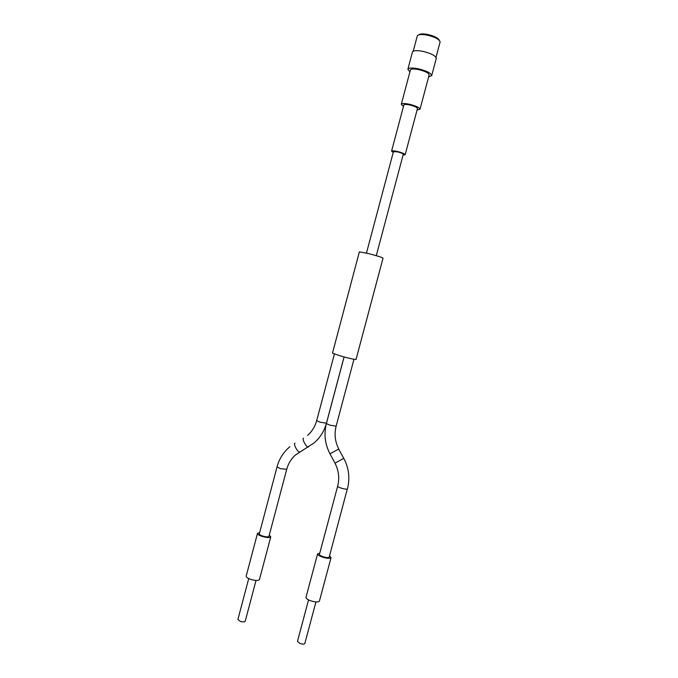 <?xml version="1.0" encoding="UTF-8"?>
<svg xmlns="http://www.w3.org/2000/svg" width="678" height="678" viewBox="0 0 678 678"><rect width="100%" height="100%" fill="white"/><g stroke="black" fill="none" stroke-linecap="round" stroke-linejoin="round"><path stroke-width="1.02" d="M418.767 34.875C420.021 33.747 422.953 33.612 427.564 34.442C434.267 36.019 438.191 37.985 439.336 40.349M436.022 57.325L440.107 41.926C439.336 39.282 435.013 37.01 427.148 35.129C421.657 34.146 418.385 34.392 417.309 35.858L413.199 51.257M409.91 71.868L407.868 69.275L412.436 52.079C413.283 50.494 416.716 50.248 422.725 51.333C431.267 53.426 435.785 55.791 436.276 58.427L431.691 75.614L428.632 76.851M407.868 69.275C408.69 67.8 412.097 67.63 418.089 68.749C426.623 70.851 431.166 73.139 431.691 75.614M403.469 106.387L401.3 104.276L410.419 69.97C411.063 68.817 413.741 68.673 418.453 69.554C425.157 71.207 428.716 73.004 429.14 74.953L419.996 109.251L417.063 110.006M401.3 104.276C401.901 103.31 404.546 103.285 409.232 104.217C415.919 105.878 419.504 107.556 419.996 109.251M403.071 155.067L405.147 154.762C404.724 153.77 402.088 152.669 397.249 151.44C393.85 150.719 391.96 150.618 391.57 151.152L393.223 152.448M405.147 154.762L417.445 108.59C417.089 107.353 414.478 106.132 409.622 104.921C406.207 104.243 404.283 104.259 403.851 104.971L391.57 151.152M308.549 599.886L297.464 641.38L299.981 643.49C302.608 644.312 304.227 644.295 304.846 643.439L315.94 601.945M319.77 553.146L317.592 553.875L305.998 597.276C305.939 598.403 307.49 599.581 310.668 600.793C315.456 602.267 318.38 602.335 319.44 601.013L331.067 557.587L329.542 555.841M317.592 553.875C317.575 554.833 319.16 555.901 322.355 557.07C327.16 558.511 330.067 558.689 331.067 557.587M329.211 557.07C328.483 557.867 326.381 557.74 322.898 556.697C320.584 555.85 319.431 555.079 319.448 554.375L337.661 486.185C337.695 486.702 338.881 487.355 341.22 488.135C344.187 489.024 346.204 489.321 347.289 489.033L329.211 557.07M256.021 580.444L245.207 621.26C244.538 622.116 242.86 622.133 240.173 621.311L237.91 619.412L248.716 578.588M269.259 535.171L270.768 536.832L259.462 579.495C258.31 580.834 255.284 580.758 250.377 579.275C247.504 578.181 246.106 577.131 246.182 576.114L257.471 533.425L259.623 532.696M270.768 536.832C269.683 537.934 266.683 537.756 261.759 536.298C258.86 535.247 257.437 534.289 257.471 533.425M268.946 536.357C268.157 537.154 265.979 537.027 262.411 535.967C260.318 535.213 259.276 534.518 259.31 533.883L277.048 466.837L280.251 468.591L286.709 469.337L268.946 536.357M356.043 359.442C354.696 359.586 349.695 358.476 341.042 356.12L332.466 353.17L359.374 251.86L368.324 253.53C377.036 255.792 381.943 257.326 383.036 258.149L356.043 359.442M376.273 255.691L403.274 154.27C402.927 153.516 400.935 152.703 397.308 151.813L393.435 151.652L366.467 253.08M428.267 34.586L427.564 34.442M347.458 488.863C350.102 478.227 348.882 468.049 343.797 458.345L334.991 463.167M353.958 359.272L336.127 426.174L329.864 425.148L326.381 423.572C323.762 434.081 324.957 444.166 329.983 453.828L330.025 453.904M343.763 458.277L338.644 449.048L329.983 453.828L334.957 463.108C338.763 470.574 339.661 478.27 337.661 486.185M299.896 451.879L299.532 452.023C297.489 452.251 292.955 443.387 294.998 443.158M344.06 356.942L326.423 423.225L320.126 422.199L316.694 420.64C315.041 426.606 311.999 431.53 307.575 435.412M308.6 446.819L308.151 447.073C306.159 447.277 301.6 438.395 303.591 438.208M326.423 423.225C324.296 431.005 320.262 437.513 314.321 442.742L295.371 455.065C291.159 458.87 288.269 463.625 286.709 469.337M289.87 446.734C283.54 452.014 279.268 458.709 277.048 466.837M334.381 354.06L316.694 420.64M336.127 426.174C334.144 434.039 335.025 441.658 338.78 449.014M344.102 356.95L326.381 423.572"/></g></svg>
